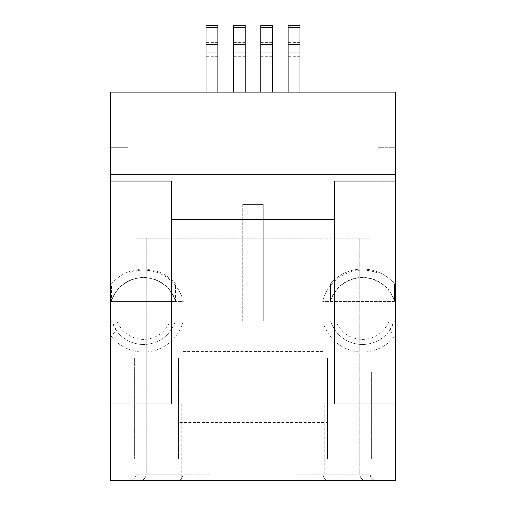 <?xml version="1.0" encoding="UTF-8"?>
<svg xmlns="http://www.w3.org/2000/svg" width="506" height="506" viewBox="0 0 506 506"><rect width="100%" height="100%" fill="white"/><g stroke="black" fill="none" stroke-linecap="round" stroke-linejoin="round"><path stroke-width="0.38" stroke-dasharray="2.53 1.9" d="M395.35 357.85L134.356 357.85L134.356 371.859L110.65 371.859L110.65 480.7L395.35 480.7L395.35 335.51L389.297 331.006A33.409 33.409 0 0 1 362.486 344.491A33.409 33.409 0 0 0 394.452 320.785L389.082 320.785A28.304 28.304 0 0 1 335.889 320.785L330.519 320.785A33.409 33.409 0 0 0 362.486 344.491A33.409 33.409 0 0 1 330.519 320.785L395.35 320.785L395.35 92.111L110.65 92.111L110.65 147.284L128.107 147.284L128.107 281.444A33.409 33.409 0 0 0 111.548 301.386A33.409 33.409 0 0 1 175.481 301.386L183.298 301.386A40.948 40.948 0 0 0 128.107 273.145M183.298 320.785L175.481 320.785A33.409 33.409 0 0 1 143.514 344.491A33.409 33.409 0 0 0 175.481 320.785L170.111 320.785A28.304 28.304 0 0 1 116.918 320.785L111.548 320.785A33.409 33.409 0 0 0 143.514 344.491A33.409 33.409 0 0 1 116.703 331.006L111.548 320.785L110.65 320.785L183.298 320.785A40.948 40.948 0 0 1 110.65 335.51L110.65 301.386L183.298 301.386M330.519 300.526L330.519 283.803A42.03 42.03 0 0 1 362.486 269.059A42.03 42.03 0 0 0 330.519 283.803L330.519 300.526A33.668 33.668 0 0 1 394.452 300.526L394.452 283.803A42.03 42.03 0 0 0 362.486 269.059A42.03 42.03 0 0 1 394.452 283.803L394.452 301.386A33.409 33.409 0 0 0 377.893 281.444L377.893 147.284L395.35 147.284L377.893 147.284L377.893 281.444A33.409 33.409 0 0 0 330.519 301.386A33.409 33.409 0 0 1 394.452 301.386L322.701 301.386L394.452 301.386L394.452 300.526M111.548 300.526L111.548 301.386L175.481 301.386A33.409 33.409 0 0 0 128.107 281.444L128.107 147.284L110.65 147.284L110.65 301.386L111.548 301.386L111.548 283.803A42.03 42.03 0 0 1 143.514 269.059A42.03 42.03 0 0 0 111.548 283.803L111.548 300.526A33.668 33.668 0 0 1 175.481 300.526L175.481 283.803A42.03 42.03 0 0 0 143.514 269.059A42.03 42.03 0 0 1 175.481 283.803L175.481 300.526M288.129 92.111L299.982 92.111L288.129 92.111L288.129 25.3M233.386 92.111L245.239 92.111L233.386 92.111L233.386 25.3M272.614 92.111L260.761 92.111L272.614 92.111L272.614 25.3M206.018 92.111L217.871 92.111L206.018 92.111L206.018 25.3M322.936 351.385L183.064 351.385L183.064 238.237L322.936 238.237L322.936 474.236C323.347 478.132 325.503 480.289 329.406 480.7L295.997 480.7L295.997 474.236L322.936 474.236C323.347 478.132 325.503 480.289 329.406 480.7L181.768 480.7L181.768 474.236L146.209 474.236C145.798 478.132 143.641 480.289 139.745 480.7L181.768 480.7L181.768 403.111L181.768 474.236M324.232 474.236L324.232 403.111L181.768 403.111L324.232 403.111L324.232 474.236L359.791 474.236C360.202 478.132 362.359 480.289 366.255 480.7C362.359 480.289 360.202 478.132 359.791 474.236C360.202 478.132 362.359 480.289 366.255 480.7C362.359 480.289 360.202 478.132 359.791 474.236L370.139 474.236L370.139 238.237L370.139 474.236L322.936 474.236L322.936 238.237L359.791 238.237L359.791 474.236L359.791 238.237L370.139 238.237L359.791 238.237L359.791 474.236L359.791 238.237L146.209 238.237L183.064 238.237L183.064 474.236L210.003 474.236L210.003 416.046L183.064 416.046L183.064 474.236C182.653 478.132 180.497 480.289 176.594 480.7L139.745 480.7C143.641 480.289 145.798 478.132 146.209 474.236C145.798 478.132 143.641 480.289 139.745 480.7C143.641 480.289 145.798 478.132 146.209 474.236L183.064 474.236C182.653 478.132 180.497 480.289 176.594 480.7L295.997 480.7L295.997 416.046L295.997 474.236M295.997 416.046L210.003 416.046L210.003 474.236M146.209 238.237L146.209 474.236L135.861 474.236C135.45 478.132 133.299 480.289 129.397 480.7C133.299 480.289 135.45 478.132 135.861 474.236L146.209 474.236L146.209 238.237L146.209 474.236L146.209 238.237L135.861 238.237L135.861 474.236L135.861 238.237L146.209 238.237M395.35 371.859L371.644 371.859L371.644 458.929L327.464 458.929L327.464 422.51L178.536 422.51L178.536 458.929L134.356 458.929L134.356 357.85L110.65 357.85L110.65 335.51L116.703 331.006A33.409 33.409 0 0 0 143.514 344.491M242.76 204.399L263.24 204.399L263.24 320.785L242.76 320.785L263.24 320.785L263.24 204.399L242.76 204.399L242.76 320.785L242.76 204.399M371.644 371.859L371.644 458.929L327.464 458.929L327.464 357.85L327.464 422.51M110.65 371.859L110.65 357.85M178.536 422.51L178.536 357.85L178.536 458.929L134.356 458.929L134.356 371.859M322.701 320.785A40.948 40.948 0 0 0 395.35 335.51L395.35 320.785L394.452 320.785L389.297 331.006M110.65 403.971L171.642 403.971L171.642 181.053M334.358 181.053L334.358 403.971L395.35 403.971M134.356 357.85L178.536 357.85M327.464 357.85L371.644 357.85M335.889 320.785L389.082 320.785M116.918 320.785L170.111 320.785M210.003 416.046L183.064 416.046L183.064 351.385M370.139 474.236C370.55 478.132 372.701 480.289 376.603 480.7C372.701 480.289 370.55 478.132 370.139 474.236M245.239 92.111L245.239 25.3M260.761 92.111L260.761 25.3M299.982 92.111L299.982 25.3M217.871 92.111L217.871 25.3M362.486 344.491A33.409 33.409 0 0 1 330.519 320.785M377.893 273.145A40.948 40.948 0 0 0 322.701 301.386M330.519 301.386A33.409 33.409 0 0 1 377.893 281.444M128.107 281.444A33.409 33.409 0 0 1 175.481 301.386M245.239 56.305L233.386 56.305M245.239 42.39L233.386 42.39M260.761 42.39L272.614 42.39M260.761 56.305L272.614 56.305M299.982 56.305L288.129 56.305M299.982 42.39L288.129 42.39M217.871 56.305L206.018 56.305M217.871 42.39L206.018 42.39"/><path stroke-width="0.76" d="M395.35 181.053L395.35 92.111L110.65 92.111L110.65 181.053L171.642 181.053L171.642 403.971L110.65 403.971L110.65 480.7L395.35 480.7L395.35 181.053L334.358 181.053L334.358 403.971L395.35 403.971M110.65 181.053L110.65 403.971M233.386 27.305L245.239 27.305L245.239 25.3L233.386 25.3L233.386 92.111M245.239 27.305L245.239 92.111M272.614 27.305L272.614 25.3L260.761 25.3L260.761 27.305L272.614 27.305L272.614 92.111M260.761 27.305L260.761 92.111M288.129 27.305L299.982 27.305L299.982 25.3L288.129 25.3L288.129 92.111M299.982 27.305L299.982 92.111M206.018 27.305L217.871 27.305L217.871 25.3L206.018 25.3L206.018 92.111M217.871 27.305L217.871 92.111M395.35 174.26L110.65 174.26M334.358 219.528L171.642 219.528M245.239 44.395L233.386 44.395M245.239 52.048L233.386 52.048M260.761 52.048L272.614 52.048M260.761 44.395L272.614 44.395M299.982 44.395L288.129 44.395M299.982 52.048L288.129 52.048M217.871 44.395L206.018 44.395M217.871 52.048L206.018 52.048"/></g></svg>
